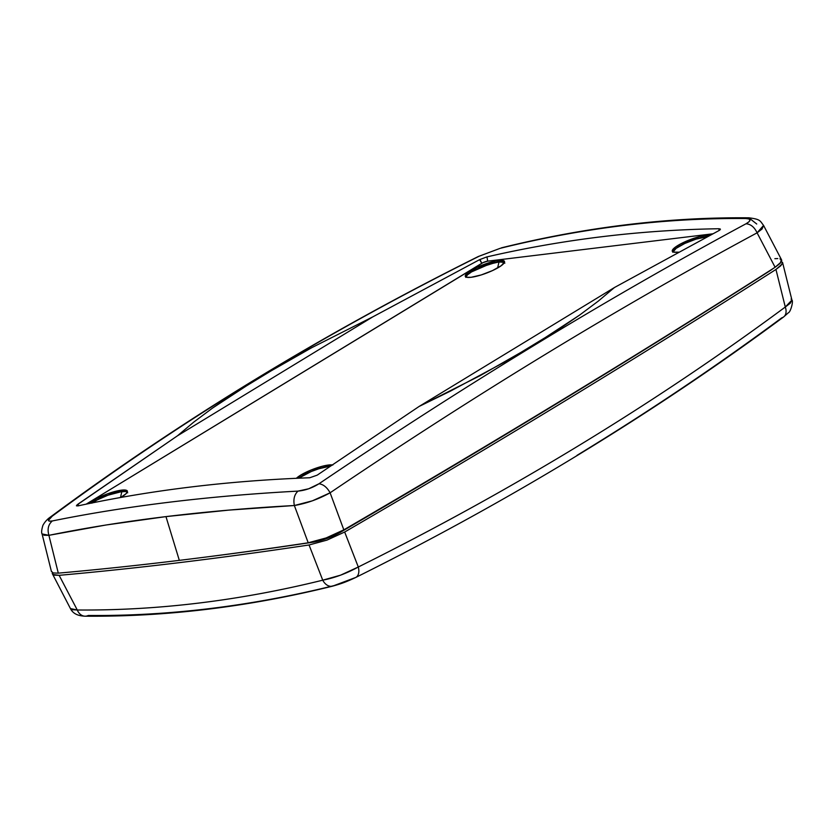 <?xml version="1.0" encoding="UTF-8"?>
<svg xmlns="http://www.w3.org/2000/svg" width="834" height="834" viewBox="0 0 834 834"><rect width="100%" height="100%" fill="white"/><g stroke="black" fill="none" stroke-linecap="round" stroke-linejoin="round"><path stroke-width="1.25" d="M313.417 542.142L326.855 538.493L340.157 532.426A5772.124 1237.218 -20.8 0 0 770.793 270.237L773.472 268.319L770.793 270.237C703.25 313.386 633.559 356.837 561.73 400.57C489.902 444.303 416.041 488.255 340.157 532.426C331.348 537.263 322.435 540.505 313.417 542.142A2901.079 621.83 -20.8 0 1 203.496 557.352A2901.079 621.83 -20.8 0 0 313.417 542.142M791.059 299.083L791.925 300.063L785.294 307.027A11.978 7.954 53.5 0 1 783.699 316.889A11.978 7.954 53.5 0 1 781.75 317.837C716.437 366.189 648.174 412.027 576.982 455.374M783.699 316.889A11.978 7.954 -126.5 0 0 785.294 307.027C654.607 403.708 512.274 490.371 358.297 567.005A11.978 7.339 63.6 0 1 355.784 577.441A11.978 7.339 63.6 0 1 354.7 577.837L333.923 585.645C292.213 595.956 250.888 603.587 209.928 608.559C168.979 613.532 128.426 615.836 88.279 615.471A11.978 9.059 -89.5 0 1 85.016 616.19A11.978 9.059 -89.5 0 1 77.27 609.988A11.978 9.059 90.5 0 0 85.016 616.19M355.784 577.441A11.978 7.339 -116.4 0 0 358.297 567.005C346.548 573.469 334.695 577.868 322.737 580.183A11.978 8.548 76.1 0 0 332.474 586.177A11.978 8.548 -103.9 0 1 322.737 580.183C239.327 600.751 157.501 610.686 77.27 609.988L70.431 608.58M333.923 585.645A11.978 8.548 -103.9 0 1 332.474 586.177M785.294 307.027L790.267 303.222L791.925 300.052L782.553 262.408L780.916 265.639L775.954 269.455L785.294 307.027L775.954 269.455A5779.359 1238.771 159.2 0 1 344.671 532.029L358.297 567.005C435.139 528.777 509.22 487.953 580.527 444.532C651.834 401.123 720.096 355.284 785.294 307.027M782.594 262.71L780.78 261.042L782.594 262.71L782.188 264.024L775.954 269.455C708.306 312.667 638.51 356.181 566.578 399.976C494.635 443.782 420.67 487.796 344.671 532.029L326.959 540.119L309.049 544.977L322.737 580.183L340.595 575.158L358.297 567.005L344.671 532.029L326.959 540.119L309.049 544.977A2908.314 623.384 159.2 0 1 59.131 575.324L77.27 609.988C117.323 610.342 157.834 608.038 198.815 603.065C239.785 598.082 281.089 590.462 322.737 580.183L309.049 544.977C264.826 551.628 221.854 557.477 180.165 562.543C138.465 567.61 98.12 571.863 59.131 575.324L54.054 575.137L52.24 573.479L52.406 572.656M72.12 609.717L77.27 609.988L59.131 575.324L52.719 574.49M791.925 300.052C793.603 300.886 790.601 312.25 788.339 312.771L783.637 316.941C652.636 413.883 510.001 500.723 355.722 577.472C344.849 582.622 339.751 584.134 332.558 586.166C248.584 606.912 166.102 616.92 85.11 616.19C78.896 615.961 73.225 614.21 70.442 608.591L52.24 573.479M328.857 466.435L328.679 467.165L329.91 466.321A20.725 4.441 159.2 0 0 328.857 466.435A20.725 4.441 159.2 0 0 298.676 478.205L311.259 471.512L318.849 468.76L328.857 466.435M329.003 466.342A20.954 4.493 -20.8 0 0 298.541 478.216L311.218 471.481L318.89 468.698L329.003 466.342L328.513 465.018L329.003 466.342A20.954 4.493 -20.8 0 1 330.035 466.237L329.003 466.342M331.984 464.882A20.965 4.493 159.2 0 0 328.513 465.018L322.091 466.31L310.717 470.168L300.709 475.099L296.383 478.309A20.965 4.493 159.2 0 1 328.513 465.018L332.839 465.007M92.293 502.902A20.725 4.441 159.2 0 1 121.858 491.56L120.492 497.512L121.858 491.56L126.142 491.549L127.696 492.8M127.362 491.841A20.954 4.493 -20.8 0 0 122.014 491.476L121.524 490.152L107.555 493.811L96.671 498.565L89.332 503.507A20.965 4.493 159.2 0 1 121.524 490.152L122.014 491.476A20.954 4.493 -20.8 0 0 92.105 502.933M465.966 277.274L467.374 274.949L471.512 271.915L488.995 264.274L499.003 261.949L497.606 267.995L499.003 261.949A20.725 4.441 159.2 0 1 504.434 262.418L504.831 263.179M504.507 262.23A20.954 4.493 -20.8 0 0 499.149 261.855L498.659 260.531A20.965 4.493 159.2 0 1 504.507 261.48A20.965 4.493 159.2 0 1 493.238 270.247A20.965 4.493 159.2 0 1 471.147 277.284L466.821 277.305L465.236 276.044L465.581 274.98L468.437 272.218L477.184 267.287L495.657 261.032L501.14 260.364L504.143 261L504.56 261.782L501.37 265.608L492.613 270.539L481.27 274.928L471.147 277.284A20.965 4.493 159.2 0 1 465.309 276.367A20.965 4.493 159.2 0 1 476.537 267.589A20.965 4.493 159.2 0 1 498.659 260.531L499.149 261.855A20.954 4.493 -20.8 0 0 478.455 268.246A20.954 4.493 -20.8 0 0 465.799 276.93M672.975 251.889A20.725 4.441 159.2 0 1 685.225 243.267A20.725 4.441 159.2 0 1 705.991 236.814A20.725 4.441 159.2 0 1 707.326 236.689L695.983 239.149L684.766 243.476L676.124 248.365L672.965 252.139M709.984 235.386L705.658 235.407A20.965 4.493 159.2 0 0 683.526 242.454A20.965 4.493 159.2 0 0 672.298 251.232A20.965 4.493 159.2 0 0 678.136 252.149L678.417 252.118A20.965 4.493 159.2 0 1 678.136 252.149L673.809 252.17L672.652 251.691L672.569 249.846L675.436 247.083L680.805 243.82L699.226 236.689L705.658 235.407L706.148 236.72L707.503 236.585A20.954 4.493 -20.8 0 0 706.148 236.72L705.658 235.407A20.965 4.493 159.2 0 1 709.838 235.355M42.065 533.937L48.893 535.324C85.944 527.828 124.975 521.594 165.966 516.611C206.968 511.638 249.762 507.937 294.36 505.519L308.215 542.798L294.36 505.519L228.818 510.116L165.966 516.611L179.32 560.365A2908.314 623.384 -20.8 0 0 308.215 542.798L326.115 537.94L343.827 529.851L330.108 492.8C327.043 487.327 323.321 484.314 318.963 483.783L308.674 488.776L298.009 491.111C253.296 493.519 210.47 497.21 169.51 502.193C128.561 507.155 89.509 513.41 52.354 520.948L49.467 521.177L48.424 520.374L52.24 516.163C117.563 467.811 185.815 421.973 257.008 378.626C328.2 335.278 402.29 294.454 479.289 256.163L500.077 248.355C541.777 238.044 583.112 230.413 624.072 225.441C665.021 220.468 705.574 218.164 745.721 218.529L748.859 218.946L750.016 220.061L749.026 221.75L746.013 223.773C676.53 261.157 606.193 301.522 535.001 344.869C463.808 388.217 391.803 434.514 318.963 483.783C312.25 487.984 305.265 490.423 298.009 491.111C208.563 495.938 126.685 505.884 52.354 520.948C47.194 521.761 47.152 520.176 52.24 516.163A11.978 7.954 -126.5 0 0 50.29 517.111A11.978 7.954 53.5 0 1 52.24 516.163C182.917 419.45 325.27 332.787 479.289 256.163L500.077 248.355C583.519 227.745 665.396 217.799 745.721 218.529C751.319 218.842 751.413 220.593 746.013 223.773C607.016 298.572 464.663 385.235 318.963 483.783C323.321 484.314 327.043 487.327 330.108 492.8C475.776 394.294 618.109 307.642 757.095 232.832C754.416 227.119 750.725 224.106 746.013 223.773C750.725 224.106 754.416 227.119 757.095 232.832L763.569 225.42M479.936 259.478L481.781 263.294A4.451 0.959 -20.8 0 1 487.692 261.157L486.973 256.893C524.888 248.136 563.19 241.412 601.887 236.71C640.585 232.019 679.564 229.36 718.845 228.735L719.137 230.476L718.845 228.735C640.199 229.996 562.908 239.379 486.973 256.893L487.692 261.157L712.757 233.822L487.692 261.157L483.126 262.585L86.173 504.153L481.781 263.294L479.623 259.645L372.829 316.847L311.645 347.736L257.706 378.511L212.462 408.128L193.603 422.223L177.475 435.796L372.829 316.847L311.645 347.736L283.8 363.134L233.854 393.544L212.462 408.128L193.603 422.223L177.475 435.796L76.801 505.102M121.524 490.152L125.851 490.142L127.425 491.403L126.007 493.749L120.711 497.481A20.965 4.493 159.2 0 0 127.362 491.09A20.965 4.493 159.2 0 0 121.524 490.152M718.845 228.735L720.43 229.246L718.939 230.58L614.46 287.511L419.106 406.45L317.191 475.151L309.768 477.757C269.09 479.237 229.402 482.323 190.715 487.025C152.017 491.716 114.414 498.013 77.896 505.915L76.436 505.738L77.896 505.915C151.017 490.111 228.308 480.728 309.768 477.757L317.191 475.151L419.106 406.45L480.29 375.571L534.229 344.796L579.474 315.179L598.332 301.084L614.46 287.511L419.106 406.45L450.662 391L508.146 360.173L558.082 329.753L579.474 315.179L598.332 301.084L614.46 287.511L718.939 230.58L720.055 229.85L720.013 228.86M76.478 505.873L77.864 504.216L78.761 505.727L77.864 504.216L177.475 435.796L372.829 316.847L479.623 259.645L486.702 256.955M52.354 520.948C48.33 524.367 47.184 529.163 48.893 535.324L43.837 535.24M298.009 491.111C294.371 494.489 293.161 499.295 294.36 505.519C306.453 503.486 318.369 499.253 330.108 492.8L312.343 500.838L294.36 505.519M48.893 535.324L105.949 525.013L165.966 516.611L179.32 560.365A2908.314 623.384 -20.8 0 1 58.297 573.146L48.893 535.324L58.297 573.146L53.22 572.958L51.406 571.29L53.22 572.958L58.297 573.146A2908.314 623.384 -20.8 0 0 179.32 560.365A2908.314 623.384 -20.8 0 0 308.215 542.798L326.115 537.94L343.827 529.851C419.825 485.617 493.801 441.593 565.733 397.797C637.676 354.002 707.461 310.488 775.109 267.266L757.095 232.832C687.748 270.153 617.41 310.519 546.103 353.929C474.786 397.349 402.791 443.646 330.108 492.8L343.827 529.851A5779.359 1238.771 -20.8 0 0 775.109 267.266L757.095 232.832L762.067 228.996L763.558 225.409C759.837 220.666 760.65 219.3 748.88 217.81L745.721 218.529L748.89 217.83L756.73 224.012M51.447 571.592L42.075 533.948C41.283 532.645 41.575 529.757 42.941 525.295C44.807 521.917 47.277 519.175 50.363 517.059C181.364 420.117 323.999 333.277 478.268 256.528L500.077 248.355M479.289 256.163L478.278 256.538M779.946 258.863L781.75 260.521L781.343 261.855L775.109 267.266L780.071 263.45L781.604 259.927L763.558 225.409M777.788 258.582L774.869 258.676M672.746 252.212L675.947 248.396L684.683 243.465L696.025 239.077L706.148 236.72A20.954 4.493 -20.8 0 0 685.454 243.111A20.954 4.493 -20.8 0 0 672.798 251.795M503.475 261.834L496.147 262.345L481.364 266.995L471.366 271.926L467.165 275.001L465.747 277.347M465.977 277.024A20.725 4.441 159.2 0 1 478.226 268.402A20.725 4.441 159.2 0 1 499.003 261.949L504.424 262.408M126.341 491.455L119.012 491.966L108.055 495.125L97.171 499.879L91.813 503.152M91.99 503.111L97.297 499.879L108.055 495.177L121.858 491.56A20.725 4.441 159.2 0 1 127.3 492.039M501.442 247.834C585.416 227.088 667.888 217.08 748.88 217.81"/></g></svg>
